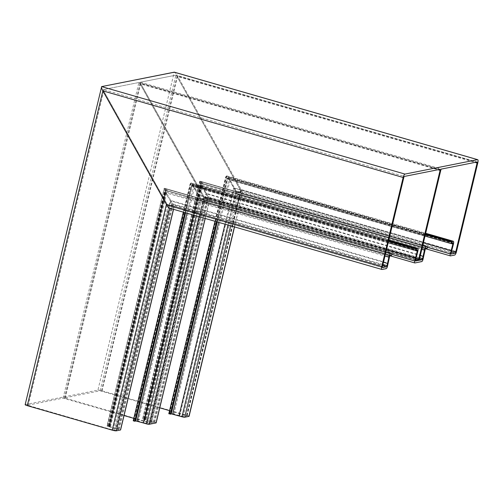 <?xml version="1.0" encoding="UTF-8"?>
<svg xmlns="http://www.w3.org/2000/svg" width="503" height="503" viewBox="0 0 503 503"><rect width="100%" height="100%" fill="white"/><g stroke="black" fill="none" stroke-linecap="round" stroke-linejoin="round"><path stroke-width="0.38" stroke-dasharray="2.52 1.89" d="M25.15 404.676A3.307 0.478 -166.5 0 1 25.332 404.569L97.903 390.158L174.239 72.18C175.025 72.313 176.138 73.595 177.578 76.028C176.138 73.595 175.025 72.313 174.239 72.18M205.123 218.478L209.481 200.345C209.808 200.087 209.544 199.144 208.676 197.503C209.544 199.144 209.808 200.087 209.481 200.345L202.489 201.703L389.863 255.75M196.352 215.944L200.389 199.15C201.345 200.772 202.087 201.621 202.615 201.709C202.087 201.621 201.345 200.772 200.389 199.15L198.119 195.095L200.389 199.15L391.831 254.373M193.322 215.07L198.119 195.095L386.543 249.444M187.015 213.253L193.466 186.387L198.119 195.095L193.466 186.387L192.291 184.991L193.466 186.387L416.1 250.607M133.232 420.81L133.785 420.634A2.754 0.396 -166.5 0 1 133.729 420.521A2.754 0.396 -166.5 0 1 133.88 420.439L134.106 420.389A3.194 0.459 -166.5 0 1 138.319 421.105L144.128 422.872L198.817 195.07L194.516 187.028C193.077 184.494 191.939 183.142 191.109 182.973L190.103 183.922L191.241 185.947L192.291 184.991L191.939 185.274L416.968 249.928M185.293 212.756L191.939 185.274L191.241 185.947L184.834 212.624M388.153 242.748L191.241 185.947L190.103 183.922L183.318 212.184M133.785 420.634L190.882 183.017L190.694 183.589L388.649 240.686M124.04 415.541L63.127 398.15L27.495 405.248L113.137 430.071L114.502 430.291L118.425 429.493L115.564 428.543L170.253 200.747L172.259 205.035L168.398 205.802L167.285 204.52L103.737 90.993L103.335 89.572L138.91 82.505L140.023 83.787L203.57 197.314L203.973 198.735L201.533 199.219L198.817 195.07L416.107 257.75M144.128 422.872L147.637 423.708L150.076 423.224L149.422 422.866L133.817 418.364M150.139 423.193L204.042 198.654L140.023 83.787L138.91 82.505L103.335 89.572L103.737 90.993L167.285 204.52L168.398 205.802L172.259 205.035L170.253 200.747L383.468 262.252M27.495 405.248L103.335 89.572L404.418 176.415M118.425 429.493L172.328 204.954L382.638 265.722M115.564 428.543L109.384 426.852L165.581 192.775L170.253 200.747L165.581 192.775C164.185 190.235 163.733 188.744 164.23 188.311L107.051 425.827A3.194 0.459 -166.5 0 1 107.227 425.727L107.453 425.683A2.754 0.396 -166.5 0 1 108.271 425.701L109.113 425.601L165.984 188.707L164.23 188.311C163.733 188.744 164.185 190.235 165.581 192.775L384.958 256.052M109.384 426.852A3.194 0.459 -166.5 0 1 107.051 425.827M107.227 425.727L164.45 188.267L165.984 188.707L167.122 190.738L110.629 426.041L110.113 426.142A2.754 0.396 -166.5 0 1 109.296 426.129L108.635 426.211L109.44 426.563L116.124 428.393L170.831 200.515L165.783 191.882L165.311 190.348L167.122 190.738L165.984 188.707L391.158 253.663M108.635 426.211L165.311 190.348L165.783 191.882L170.831 200.515L388.203 263.214M173.441 209.336L173.906 207.412C174.239 207.154 173.969 206.205 173.101 204.57L170.831 200.515L173.101 204.57C173.969 206.205 174.239 207.154 173.906 207.412L173.541 209.361M116.124 428.393L119.154 429.266A2.201 0.321 -166.5 0 1 120.588 429.927M169.75 208.273L173.906 207.412L169.763 208.236L382.073 269.476M156.163 422.86A2.201 0.321 13.5 0 0 154.729 422.206L145.015 419.502L144.21 419.144L144.87 419.062A2.754 0.396 13.5 0 0 145.688 419.074L143.845 418.634A2.754 0.396 13.5 0 0 143.022 418.622L142.802 418.666A3.194 0.459 13.5 0 0 142.626 418.766A3.194 0.459 13.5 0 0 144.958 419.791L153.993 422.426L151.497 422.948L150.133 422.721L64.491 397.898L100.122 390.8L159.772 407.832M110.629 426.041L109.113 425.601M189.071 416.302A3.307 0.478 13.5 0 0 186.927 415.321L102.002 390.818A3.307 0.478 13.5 0 0 97.903 390.158M169.549 410.649L187.135 415.843L183.211 416.647L173.893 414.044A3.194 0.459 13.5 0 0 169.681 413.328L169.454 413.372A2.754 0.396 13.5 0 0 169.304 413.46A2.754 0.396 13.5 0 0 169.36 413.567L168.807 413.749M234.385 226.916L242.333 193.825C242.83 193.435 242.427 192.014 241.126 189.556C242.427 192.014 242.83 193.435 242.333 193.825L234.53 226.96M186.927 415.321L241.126 189.556L177.578 76.028L241.126 189.556L456.473 251.67M199.012 216.711L202.615 201.709L209.619 200.181L205.224 218.503M151.699 421.332L206.406 193.448L201.357 184.821L200.886 183.281L202.696 183.67L201.558 181.646L200.024 181.199L199.59 181.482L142.626 418.766M154.729 422.206L208.676 197.503L206.406 193.448L208.676 197.503L423.01 259.328M144.21 419.144L200.886 183.281L201.357 184.821L206.406 193.448L423.778 256.146M146.203 418.974L202.696 183.67L202.024 183.765L425.683 248.275M142.802 418.666L199.798 181.243C199.307 181.677 199.76 183.167 201.156 185.708C199.76 183.167 199.307 181.677 199.798 181.243L201.558 181.646L144.688 418.534M151.139 421.483L205.828 193.68L207.833 197.968L205.394 198.452L204.281 197.176L140.733 83.643L140.331 82.222L175.905 75.154L177.018 76.437L240.566 189.964L240.968 191.392L237.108 192.159L235.995 190.876L230.091 179.961C228.651 177.433 227.513 176.075 226.677 175.905L225.677 176.855L215.001 221.326M144.958 419.791L201.156 185.708L205.828 193.68L201.156 185.708L421.797 249.35M153.993 422.426L207.902 197.886L205.828 193.68L420.313 255.549M64.491 397.898L140.331 82.222L140.733 83.643L204.281 197.176L205.394 198.452L207.833 197.968L419.477 259.02M187.135 415.843L241.038 191.303L177.018 76.437L175.905 75.154L140.331 82.222L441.414 169.071M179.703 415.805L234.392 188.009L237.108 192.159L240.968 191.392L451.348 252.072M169.454 413.372L226.457 175.949L226.193 176.754L226.859 175.918L425.664 233.266M424.991 236.045L226.809 178.879L225.677 176.855L226.809 178.879L227.865 177.924L229.041 179.32L235.964 192.083C236.919 193.705 237.661 194.56 238.183 194.642L425.437 248.683M216.975 221.892L227.513 178.207L226.809 178.879L216.516 221.76M170.932 413.887L227.589 177.974L452.323 243.05M225.004 224.212L233.694 188.028L229.041 179.32L227.865 177.924L452.543 242.867M230.695 225.853L238.183 194.642L242.333 193.825L238.183 194.642C237.661 194.56 236.919 193.705 235.964 192.083L233.694 188.028L423.388 242.748M417.289 249.878L192.353 184.991L417.239 249.878M388.536 241.157L190.103 183.922L388.593 240.924M133.88 420.439L190.882 183.017L388.819 239.962M134.106 420.389L191.109 182.973C191.939 183.142 193.077 184.494 194.516 187.028L200.42 197.937L201.533 199.219L203.973 198.735L415.616 259.787M415.616 260.988L201.47 199.213L415.572 260.963M440.043 169.354L138.91 82.505L439.987 169.354M382.481 267.565L168.335 205.796L382.437 267.539M107.453 425.683L164.45 188.267L385.908 252.11M108.271 425.701L165.179 188.656L391.34 253.965M391.567 255.48L167.122 190.738L390.108 255.342M110.113 426.142L166.606 190.838L165.311 190.348L390.265 255.235M109.296 426.129L165.877 190.448L165.588 190.291L390.535 255.178M145.688 419.074L202.181 183.777L200.886 183.281L425.84 248.168M144.87 419.062L201.451 183.381L201.156 183.224L426.11 248.111M426.733 246.596L201.558 181.646L202.696 183.67L427.141 248.413M143.845 418.634L200.754 181.589L426.915 246.898M143.022 418.622L200.024 181.199L422.746 245.407M419.477 260.221L205.331 198.452L419.433 260.196M477.039 162.004L175.905 75.154L476.989 162.004M451.191 253.921L237.045 192.152L451.147 253.896M169.681 413.328L226.677 175.905C227.513 176.075 228.651 177.433 230.091 179.961L234.392 188.009L451.681 250.683M425.375 234.461L225.677 176.855L425.431 234.222M452.863 242.811L227.865 177.924L452.813 242.811M25.332 404.569L101.669 86.598M185.601 212.844L192.291 184.991M135.401 420.873L192.014 185.041M135.357 420.954L191.939 185.274L416.748 250.117M133.748 420.709L190.618 183.815M138.319 421.105L194.516 187.028L417.798 251.431M146.272 423.488L200.42 197.937L415.566 260.001M147.637 423.708L201.533 199.219M150.076 423.224L203.973 198.735M149.422 422.866L203.57 197.314L415.912 258.567M64.497 398.37L140.023 83.787L438.019 169.744M63.127 398.15L138.91 82.505M27.552 405.211L103.335 89.572M28.212 405.575L103.737 90.993L403.808 177.546M113.137 430.071L167.285 204.52L382.431 266.577M114.502 430.291L168.398 205.802M118.362 429.524L172.259 205.035M117.708 429.166L171.856 203.614L382.928 264.496M108.598 425.701L165.468 188.814M108.969 426.123L165.588 190.291M108.692 426.179L165.311 190.348M109.44 426.563L165.783 191.882L389.636 256.455M119.154 429.266L173.101 204.57L387.436 266.395M102.002 390.818L177.578 76.028L477.85 162.639M145.015 419.502L201.357 184.821L425.211 249.387M144.267 419.112L200.886 183.281M144.543 419.056L201.156 183.224M144.172 418.641L201.043 181.746M153.283 422.099L207.431 196.547L419.772 257.8M153.937 422.463L207.833 197.968M151.497 422.948L205.394 198.452M150.133 422.721L204.281 197.176L419.427 259.234M65.208 398.225L140.733 83.643L440.804 170.196M64.554 397.867L140.331 82.222M100.122 390.8L175.905 75.154M101.493 391.02L177.018 76.437L475.014 162.394M186.418 415.516L240.566 189.964L451.644 250.852M187.072 415.88L240.968 191.392M183.211 416.647L237.108 192.159M181.847 416.427L235.995 190.876L451.141 252.934M173.893 414.044L230.091 179.961L453.373 244.37M169.36 413.567L226.268 176.522L425.488 233.989M169.322 413.642L226.193 176.754M170.97 413.806L227.589 177.974M217.283 221.98L227.865 177.924M218.698 222.389L229.041 179.32L451.675 243.54M228.041 225.086L235.964 192.083L427.405 247.306M202.615 201.709L414.925 262.95M209.481 200.345L421.791 261.591M191.756 185.846L416.201 250.588M190.882 183.017L388.788 240.101M191.109 182.973L388.813 240M164.23 188.311L385.87 252.242M164.45 188.267L385.895 252.141M165.179 188.656L391.284 253.877M166.606 190.838L391.051 255.581M165.877 190.448L390.391 255.21M173.906 207.412L386.216 268.652M242.333 193.825L454.643 255.065M201.451 183.381L425.959 248.142M202.181 183.777L426.626 248.513M200.754 181.589L426.858 246.81M200.024 181.199L422.74 245.439M199.798 181.243L422.715 245.546M226.677 175.905L425.651 233.298M226.457 175.949L425.626 233.398M227.325 178.779L451.776 243.521M238.183 194.642L450.499 255.889M135.338 420.91L191.945 185.123M185.412 212.788L191.932 185.638M133.804 420.678L190.694 183.733M133.729 420.521L190.7 183.224M169.304 413.46L226.275 176.157M169.379 413.611L226.262 176.672M217.095 221.93L227.507 178.571M170.913 413.843L227.519 178.062M165.405 188.807L391.384 253.99M165.65 190.297L390.586 255.178M201.219 183.23L426.16 248.117M200.98 181.74L426.959 246.923"/><path stroke-width="0.75" d="M169.763 208.236C168.97 208.104 167.857 206.821 166.424 204.394L102.87 90.861C101.568 88.402 101.172 86.981 101.669 86.598C101.172 86.981 101.568 88.402 102.87 90.861L166.424 204.394C167.857 206.821 168.97 208.104 169.763 208.236L381.922 269.47A3.307 0.981 -73.9 0 1 381.771 266.508L403.148 177.477A3.307 0.981 -73.9 0 1 404.978 174.082L477.548 159.671A3.307 0.981 106.1 0 1 477.699 159.677A3.307 0.981 106.1 0 1 477.85 162.639L456.473 251.67A3.307 0.981 106.1 0 1 454.643 255.065L450.499 255.889A2.201 0.654 106.1 0 1 450.399 255.882A2.201 0.654 106.1 0 1 450.298 253.908L452.895 243.892A1.1 0.327 -73.9 0 0 452.863 242.811A1.1 0.327 -73.9 0 0 452.813 242.811L452.543 242.867A1.1 0.327 -73.9 0 0 452.323 243.05A2.754 0.817 106.1 0 1 451.776 243.521L451.26 243.622L451.637 242.031L452.153 241.93A1.1 0.327 -73.9 0 0 452.373 241.742A2.754 0.817 106.1 0 1 452.926 241.277L453.146 241.233A3.194 0.943 106.1 0 1 453.297 241.233A3.194 0.943 106.1 0 1 453.373 244.37L451.141 252.934A1.1 0.327 -73.9 0 0 451.191 253.921A1.1 0.327 -73.9 0 0 451.241 253.921L455.102 253.154A1.1 0.327 -73.9 0 0 455.712 252.028L477.089 162.991A1.1 0.327 -73.9 0 0 477.039 162.004A1.1 0.327 -73.9 0 0 476.989 162.004L441.414 169.071A1.1 0.327 -73.9 0 0 440.804 170.196L419.427 259.234A1.1 0.327 -73.9 0 0 419.477 260.221A1.1 0.327 -73.9 0 0 419.527 260.221L421.967 259.737A1.1 0.327 -73.9 0 0 422.577 258.605L424.438 250.117A3.194 0.943 106.1 0 1 426.267 246.571L426.494 246.527A2.754 0.817 106.1 0 1 426.619 246.527A2.754 0.817 106.1 0 1 426.858 246.81A1.1 0.327 -73.9 0 0 426.959 246.923A1.1 0.327 -73.9 0 0 427.009 246.929L427.525 246.822L427.141 248.413L426.626 248.513A2.754 0.817 106.1 0 1 426.5 248.513A2.754 0.817 106.1 0 1 426.261 248.231A1.1 0.327 -73.9 0 0 426.16 248.117A1.1 0.327 -73.9 0 0 426.11 248.111L425.84 248.168A1.1 0.327 -73.9 0 0 425.211 249.387L423.01 259.328A2.201 0.654 106.1 0 1 421.791 261.591L414.925 262.95A2.201 0.654 -73.9 0 1 414.824 262.95A2.201 0.654 -73.9 0 1 414.724 260.975L417.32 250.959A1.1 0.327 106.1 0 0 417.289 249.878A1.1 0.327 106.1 0 0 417.239 249.878L416.968 249.928A1.1 0.327 106.1 0 0 416.748 250.117A2.754 0.817 -73.9 0 1 416.201 250.588L388.153 242.748M173.541 209.361L120.588 429.927A2.201 0.321 -166.5 0 1 120.469 429.996L116.325 430.82A3.307 0.478 -166.5 0 1 112.219 430.153L27.294 405.657A3.307 0.478 -166.5 0 1 25.15 404.676L101.669 86.598L174.428 72.199L477.699 159.677M205.224 218.503L156.163 422.86A2.201 0.321 13.5 0 1 156.043 422.929L149.177 424.293A2.201 0.321 -166.5 0 1 146.442 423.853L143.405 422.979L193.322 215.07M143.405 422.979L135.458 420.86M185.412 212.788L135.414 421.061A2.754 0.396 -166.5 0 1 135.263 421.149L134.747 421.25L184.834 212.624M183.318 212.184L133.232 420.81L134.747 421.25M133.817 418.364L124.04 415.541M171.033 413.799L182.017 416.786A2.201 0.321 13.5 0 0 184.746 417.226L188.895 416.402A3.307 0.478 13.5 0 0 189.071 416.302L234.53 226.96M215.001 221.326L168.807 413.749L170.838 414.082A2.754 0.396 13.5 0 0 170.989 413.994L217.095 221.93M159.772 407.832L169.549 410.649M174.66 72.306L477.548 159.671M216.516 221.76L170.322 414.183M178.98 415.912L225.004 224.212M383.468 262.252L387.543 263.421L388.863 257.178A3.194 0.943 -73.9 0 1 390.693 253.631L390.919 253.587A2.754 0.817 -73.9 0 1 391.045 253.594A2.754 0.817 -73.9 0 1 391.284 253.877A1.1 0.327 106.1 0 0 391.384 253.99A1.1 0.327 106.1 0 0 391.435 253.99L391.95 253.889L391.567 255.48L391.051 255.581A2.754 0.817 -73.9 0 1 390.925 255.574A2.754 0.817 -73.9 0 1 390.686 255.291A1.1 0.327 106.1 0 0 390.586 255.178A1.1 0.327 106.1 0 0 390.535 255.178L390.265 255.235A1.1 0.327 106.1 0 0 389.636 256.455L387.436 266.395A2.201 0.654 -73.9 0 1 386.216 268.652L382.073 269.476A3.307 0.981 -73.9 0 1 381.922 269.47M404.978 174.082L101.669 86.598L174.239 72.18M386.543 249.444L415.484 257.794M388.536 241.157L416.585 248.998A1.1 0.327 106.1 0 0 416.805 248.809A2.754 0.817 -73.9 0 1 417.352 248.337L417.572 248.293A3.194 0.943 -73.9 0 1 417.723 248.3A3.194 0.943 -73.9 0 1 417.798 251.431L415.566 260.001A1.1 0.327 106.1 0 0 415.616 260.988A1.1 0.327 106.1 0 0 415.667 260.988L418.106 260.504A1.1 0.327 106.1 0 0 418.716 259.372L440.094 170.341A1.1 0.327 106.1 0 0 440.043 169.354A1.1 0.327 106.1 0 0 439.987 169.354L404.418 176.415A1.1 0.327 106.1 0 0 403.808 177.546L382.431 266.577A1.1 0.327 106.1 0 0 382.481 267.565A1.1 0.327 106.1 0 0 382.531 267.571L386.392 266.804A1.1 0.327 106.1 0 0 387.002 265.672L387.543 263.421M391.158 253.663L391.95 253.889M415.685 250.689L416.069 249.098M426.733 246.596L427.525 246.822M420.313 255.549L423.117 256.36M425.375 234.461L451.637 242.031M451.26 243.622L424.991 236.045M423.388 242.748L451.059 250.727M116.325 430.82L169.75 208.273M112.219 430.153L166.424 204.394L381.771 266.508M27.294 405.657L102.87 90.861L403.148 177.477M156.043 422.929L205.123 218.478M149.177 424.293L199.012 216.711M146.442 423.853L196.352 215.944M137.124 421.068L187.015 213.253M135.672 420.822L185.601 212.844M135.263 421.149L185.293 212.756M120.469 429.996L173.441 209.336M188.895 416.402L234.385 226.916M170.838 414.082L216.975 221.892M171.246 413.755L217.283 221.98M172.699 414L218.698 222.389M182.017 416.786L228.041 225.086M184.746 417.226L230.695 225.853M391.831 254.373L414.724 260.975M416.1 250.607L417.32 250.959M388.593 240.924L416.585 248.998M388.649 240.686L416.805 248.809M388.788 240.101L417.352 248.337M388.813 240L417.572 248.293M415.616 259.787L418.106 260.504M415.912 258.567L418.716 259.372M438.019 169.744L440.094 170.341M382.638 265.722L386.392 266.804M382.928 264.496L387.002 265.672M384.958 256.052L388.863 257.178M385.87 252.242L390.693 253.631M385.895 252.141L390.919 253.587M422.74 245.439L426.494 246.527M422.715 245.546L426.267 246.571M421.797 249.35L424.438 250.117M419.772 257.8L422.577 258.605M419.477 259.02L421.967 259.737M475.014 162.394L477.089 162.991M451.644 250.852L455.712 252.028M451.348 252.072L455.102 253.154M425.651 233.298L453.146 241.233M425.626 233.398L452.926 241.277M425.488 233.989L452.373 241.742M425.431 234.222L452.153 241.93M451.675 243.54L452.895 243.892M427.405 247.306L450.298 253.908M389.863 255.75L414.824 262.95M388.819 239.962L417.723 248.3M385.908 252.11L391.045 253.594M390.108 255.342L390.925 255.574M425.683 248.275L426.5 248.513M422.746 245.407L426.619 246.527M425.664 233.266L453.297 241.233M425.437 248.683L450.399 255.882"/></g></svg>
